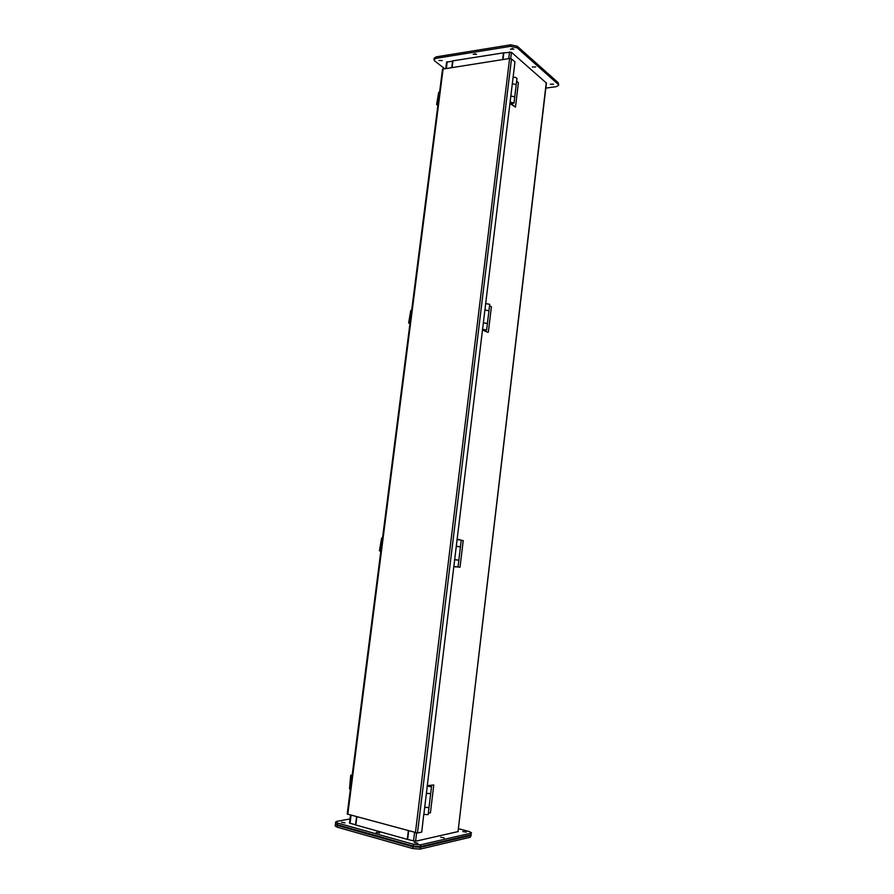 <?xml version="1.0" encoding="UTF-8"?>
<svg xmlns="http://www.w3.org/2000/svg" width="894" height="894" viewBox="0 0 894 894"><rect width="100%" height="100%" fill="white"/><g stroke="black" fill="none" stroke-linecap="round" stroke-linejoin="round"><path stroke-width="1.34" d="M352.135 775.59L350.716 775.154L352.202 775.053M350.716 775.154L349.52 788.888L351.241 775.389M350.403 789.089L349.52 788.888M352.18 775.21L351.465 775.243L352.147 775.433M476.502 54.277L473.205 54.266L476.502 54.277M513.849 49.148L510.463 49.17L513.849 49.148M545.821 88.104L556.191 86.684L558.649 85.31L558.147 84.271L517.112 47.795L510.485 46.354L436.037 58.334L433.948 59.607L434.707 60.948L444.486 68.559M442.184 60.546L438.999 60.513L442.184 60.546M553.542 84.181L550.313 84.204L553.542 84.181M535.662 66.972L532.355 66.994L535.662 66.972M474.759 53.718L475.396 53.808M511.893 48.567L512.843 48.678M558.661 85.243L558.314 82.807L558.147 84.271M436.037 58.334L436.227 56.847L434.138 58.199M436.227 56.847L510.675 44.812L510.485 46.354M517.112 47.795L517.302 46.253L510.675 44.812M517.302 46.253L558.314 82.807M462.824 831.521L466.21 832.18L462.824 831.521M376.151 832.37L379.604 833.018L376.151 832.37M341.564 822.223L344.916 822.838L341.564 822.223M349.99 818.949L336.77 821.351L335.697 821.932L337.619 823.028L413.397 844.271L420.649 844.808L470.78 833.219L471.496 832.75L469.171 831.521L458.566 828.716M350.493 815.082L349.465 823.083L355.767 824.883M414.268 842.528L417.822 843.21L414.268 842.528M440.72 837.231L444.184 837.901L440.72 837.231M470.78 833.219L470.579 834.895L471.496 832.783M470.579 834.895L420.437 846.607L420.649 844.808M413.397 844.271L413.173 846.07L420.437 846.607M413.173 846.07L337.407 824.737L337.619 823.028M335.485 823.597L337.407 824.737M452.107 67.374L452.934 60.837L503.467 52.847L502.64 59.574M408.323 830.917L407.295 839.354L355.846 825.017L356.885 816.837M502.987 59.518L503.814 52.802L511.446 52.299L546.413 83.064L458.063 831.364M445.804 68.357L446.598 62.111L452.9 61.116M408.681 831.007L407.642 839.455L415.576 841.243L458.242 831.543M355.521 824.927L356.561 816.747M451.783 67.43L452.61 60.893M442.519 69.151L347.207 814.032L417.487 833.007L421.722 832.102L423.678 815.071M442.519 69.129L509.602 58.49L511.491 58.903L514.966 61.898L427.131 786.955M423.778 815.093L427.187 786.955M512.575 103.302L510.675 102.62L510.988 103.57L515.458 107.146L518.397 82.717L516.643 81.242M513.067 77.532C515.067 77.119 516.363 77.443 516.967 78.504L516.229 84.617M515.458 107.146L509.926 103.469M510.083 102.173L513.994 103.123L511.77 103.413M514.005 103.089L514.743 96.954L510.843 96.004M512.329 83.69L516.229 84.662M510.843 95.937L514.754 96.898L516.218 84.706L512.318 83.745M455.381 559.789L458.846 560.158L460.444 546.871L456.309 546.346M458.846 560.158L455.381 559.745M459.505 539.563L458.611 539.451M459.17 567.131L456.868 566.83L459.17 567.131M454.655 566.55L458.019 566.952L454.655 566.55M458.019 566.952L458.834 560.225L454.7 559.711M461.237 540.278L463.226 540.602L460.019 567.232M456.923 539.551L461.259 540.11L460.455 546.804L459.695 546.748M456.979 546.379L459.404 546.67M456.32 546.279L460.455 546.804M485.386 329.987L483.14 329.64L487.498 332.233L482.514 329.942M482.469 329.283L486.615 329.998L487.398 323.561L483.464 322.801M484.358 330.177L486.615 329.998M489.543 305.815L491.398 306.743L488.336 332.233M485.598 303.569L489.722 304.306L488.94 310.732L484.928 309.961M487.409 323.483L488.94 310.777L484.928 310.017M483.386 322.756L487.398 323.516M427.343 785.67L433.78 784.977L430.427 812.814L428.304 813.227M428.975 807.617L424.706 807.371M423.734 814.356L428.125 814.68L428.975 807.662M427.12 786.239L431.511 786.597L429.679 785.96M429.411 786.105L430.495 786.474L428.461 785.815L433.78 784.977M426.416 793.324L430.673 793.604L431.511 786.619M430.662 793.649L426.527 793.369M424.717 807.304L428.986 807.573L430.662 793.693M429.299 786.452L430.003 786.597M428.461 785.815L429.098 786.429M428.952 786.016C429.612 785.915 429.612 785.915 428.952 786.016M409.977 323.505L408.625 323.036L410.759 310.542L408.625 323.036M409.988 323.349L409.34 323.136L410.022 323.103M410.044 322.935L409.173 322.924M411.631 310.542L410.759 310.542M437.892 105.28L436.607 104.553L438.686 92.395L436.607 104.553M437.937 104.978L437.311 104.654L437.993 104.52M438.026 104.207L437.166 104.285M439.557 92.317L438.686 92.395M379.984 550.916L380.866 551.028L379.447 550.86L381.637 537.998L379.447 550.86M382.52 538.099L381.637 537.998M335.172 825.989L337.094 827.151L412.872 848.585L420.135 849.121L470.3 837.242L471.216 835.13M471.015 834.75L470.501 835.566L420.348 847.322L413.095 846.786L337.317 825.43L335.675 823.989M350.035 823.396L351.074 815.25M446.374 68.268L447.201 61.742M546.256 82.762L458.019 831.677M511.446 52.299L510.686 58.546M416.57 833.04L415.576 841.243M509.558 51.886L508.742 58.624M414.537 832.616L413.509 841.086M511.491 58.903L417.487 833.007M509.602 58.49L415.419 832.85M443.122 68.76L347.777 814.345M456.879 566.807L455.437 566.975C456.063 567.053 456.063 567.053 455.437 566.975L454.655 566.539M484.101 329.92C484.682 330.188 484.682 330.188 484.101 329.92M470.501 835.566L470.3 837.242M420.348 847.322L420.135 849.121M413.095 846.786L412.872 848.585M337.317 825.43L337.094 827.151M433.948 59.607L434.149 58.121M335.697 821.932L335.485 823.642M510.72 102.564L513 102.832M483.285 329.495L485.565 329.763M335.172 826.034L335.395 824.324"/></g></svg>
